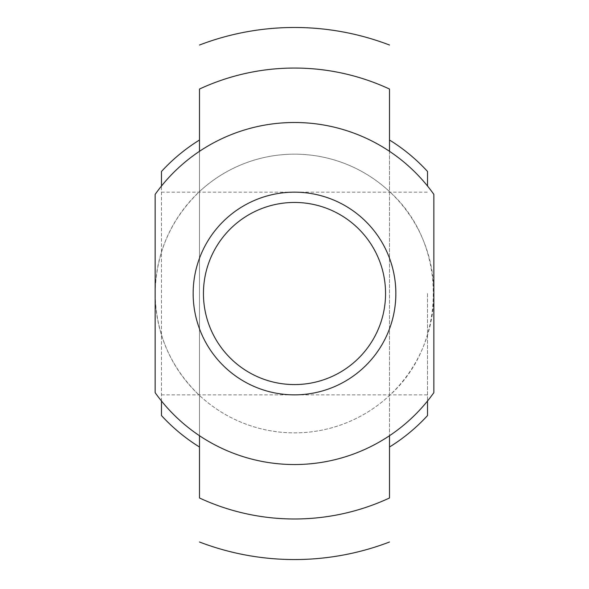 <?xml version="1.0" encoding="UTF-8"?>
<svg xmlns="http://www.w3.org/2000/svg" width="589" height="589" viewBox="0 0 589 589"><rect width="100%" height="100%" fill="white"/><g stroke="black" fill="none" stroke-linecap="round" stroke-linejoin="round"><path stroke-width="0.44" stroke-dasharray="2.94 2.21" d="M203.441 293.513A91.059 91.059 0 0 0 340.03 372.373A91.059 91.059 0 0 0 340.03 214.654A91.059 91.059 0 0 0 203.441 293.513M161.482 401.013L161.482 186.021M427.518 293.513L427.518 401.013L427.518 293.513M199.487 447.014L199.487 140.02L199.487 447.014M389.513 140.02L389.513 447.014M389.513 151.314L389.513 191.58C447.89 243.493 447.89 343.542 389.513 395.455L389.513 191.58A139.35 139.35 0 0 0 199.487 191.58L199.487 395.455A139.35 139.35 0 0 0 389.513 395.455L389.513 435.72M199.487 191.58L199.487 395.455C170.655 367.588 155.879 333.61 155.15 293.513A139.35 139.35 0 0 1 294.5 154.163A139.35 139.35 0 0 1 433.85 293.513L433.85 392.664A171.024 171.024 0 0 1 155.15 392.664L155.15 194.37A171.024 171.024 0 0 1 433.85 194.37L433.85 293.513A139.35 139.35 0 0 1 294.5 432.863A139.35 139.35 0 0 1 155.15 293.513C155.879 253.425 170.655 219.447 199.487 191.58M161.482 171.473L161.482 415.562M161.482 394.866L427.518 394.866M161.482 192.169L427.518 192.169"/><path stroke-width="0.88" d="M203.441 293.513A91.059 91.059 0 0 1 340.03 214.654A91.059 91.059 0 0 1 340.03 372.373A91.059 91.059 0 0 1 203.441 293.513M199.487 497.985L199.487 435.72L199.487 497.985A225.462 225.462 0 0 0 389.513 497.985L389.513 435.72L389.513 497.985M199.487 89.049L199.487 151.314L199.487 89.049A225.462 225.462 0 0 1 389.513 89.049L389.513 140.02A180.521 180.521 0 0 1 427.518 171.465L427.518 186.021L427.518 171.473M389.513 89.049L389.513 151.314M427.518 415.562L427.518 401.013L427.518 415.562A180.521 180.521 0 0 1 389.513 447.014L389.513 435.72M433.85 392.664L433.85 194.37A171.024 171.024 0 0 0 155.15 194.37L155.15 392.664A171.024 171.024 0 0 0 433.85 392.664M193.155 293.513A101.345 101.345 0 0 0 345.176 381.282A101.345 101.345 0 0 0 345.176 205.745A101.345 101.345 0 0 0 193.155 293.513M161.482 186.021L161.482 171.473A180.521 180.521 0 0 1 199.487 140.02M199.487 447.014A180.521 180.521 0 0 1 161.482 415.562L161.482 401.013M389.513 45.029A266.037 266.037 0 0 0 199.487 45.029M199.487 542.005A266.037 266.037 0 0 0 389.513 542.005"/></g></svg>
